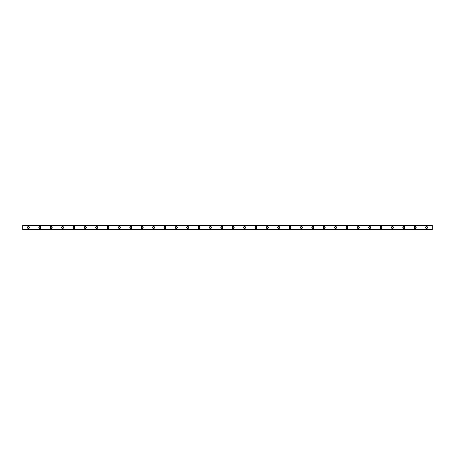 <?xml version="1.0" encoding="UTF-8"?>
<svg xmlns="http://www.w3.org/2000/svg" width="455" height="455" viewBox="0 0 455 455"><rect width="100%" height="100%" fill="white"/><g stroke="black" fill="none" stroke-linecap="round" stroke-linejoin="round"><path stroke-width="0.68" d="M28.438 228.137A0.637 0.637 0 0 1 27.8 227.5A0.637 0.637 0 0 1 28.438 226.863A0.637 0.637 0 0 1 29.08 227.5A0.637 0.637 0 0 1 28.438 228.137M426.562 228.137A0.637 0.637 0 0 1 425.925 227.5A0.637 0.637 0 0 1 426.562 226.863A0.637 0.637 0 0 1 427.205 227.5A0.637 0.637 0 0 1 426.562 228.137M415.188 228.137A0.637 0.637 0 0 1 414.55 227.5A0.637 0.637 0 0 1 415.188 226.863A0.637 0.637 0 0 1 415.825 227.5A0.637 0.637 0 0 1 415.188 228.137M403.812 228.137A0.637 0.637 0 0 1 403.175 227.5A0.637 0.637 0 0 1 403.812 226.863A0.637 0.637 0 0 1 404.45 227.5A0.637 0.637 0 0 1 403.812 228.137M392.438 228.137A0.637 0.637 0 0 1 391.8 227.5A0.637 0.637 0 0 1 392.438 226.863A0.637 0.637 0 0 1 393.075 227.5A0.637 0.637 0 0 1 392.438 228.137M381.062 228.137A0.637 0.637 0 0 1 380.425 227.5A0.637 0.637 0 0 1 381.062 226.863A0.637 0.637 0 0 1 381.7 227.5A0.637 0.637 0 0 1 381.062 228.137M369.688 228.137A0.637 0.637 0 0 1 369.05 227.5A0.637 0.637 0 0 1 369.688 226.863A0.637 0.637 0 0 1 370.325 227.5A0.637 0.637 0 0 1 369.688 228.137M358.312 228.137A0.637 0.637 0 0 1 357.675 227.5A0.637 0.637 0 0 1 358.312 226.863A0.637 0.637 0 0 1 358.95 227.5A0.637 0.637 0 0 1 358.312 228.137M346.938 228.137A0.637 0.637 0 0 1 346.3 227.5A0.637 0.637 0 0 1 346.938 226.863A0.637 0.637 0 0 1 347.575 227.5A0.637 0.637 0 0 1 346.938 228.137M335.562 228.137A0.637 0.637 0 0 1 334.925 227.5A0.637 0.637 0 0 1 335.562 226.863A0.637 0.637 0 0 1 336.2 227.5A0.637 0.637 0 0 1 335.562 228.137M324.188 228.137A0.637 0.637 0 0 1 323.55 227.5A0.637 0.637 0 0 1 324.188 226.863A0.637 0.637 0 0 1 324.825 227.5A0.637 0.637 0 0 1 324.188 228.137M312.812 228.137A0.637 0.637 0 0 1 312.175 227.5A0.637 0.637 0 0 1 312.812 226.863A0.637 0.637 0 0 1 313.45 227.5A0.637 0.637 0 0 1 312.812 228.137M301.438 228.137A0.637 0.637 0 0 1 300.8 227.5A0.637 0.637 0 0 1 301.438 226.863A0.637 0.637 0 0 1 302.075 227.5A0.637 0.637 0 0 1 301.438 228.137M290.062 228.137A0.637 0.637 0 0 1 289.425 227.5A0.637 0.637 0 0 1 290.062 226.863A0.637 0.637 0 0 1 290.705 227.5A0.637 0.637 0 0 1 290.062 228.137M278.688 228.137A0.637 0.637 0 0 1 278.05 227.5A0.637 0.637 0 0 1 278.688 226.863A0.637 0.637 0 0 1 279.33 227.5A0.637 0.637 0 0 1 278.688 228.137M267.312 228.137A0.637 0.637 0 0 1 266.675 227.5A0.637 0.637 0 0 1 267.312 226.863A0.637 0.637 0 0 1 267.955 227.5A0.637 0.637 0 0 1 267.312 228.137M255.938 228.137A0.637 0.637 0 0 1 255.3 227.5A0.637 0.637 0 0 1 255.938 226.863A0.637 0.637 0 0 1 256.58 227.5A0.637 0.637 0 0 1 255.938 228.137M244.562 228.137A0.637 0.637 0 0 1 243.925 227.5A0.637 0.637 0 0 1 244.562 226.863A0.637 0.637 0 0 1 245.205 227.5A0.637 0.637 0 0 1 244.562 228.137M233.188 228.137A0.637 0.637 0 0 1 232.55 227.5A0.637 0.637 0 0 1 233.188 226.863A0.637 0.637 0 0 1 233.83 227.5A0.637 0.637 0 0 1 233.188 228.137M221.812 228.137A0.637 0.637 0 0 1 221.175 227.5A0.637 0.637 0 0 1 221.812 226.863A0.637 0.637 0 0 1 222.455 227.5A0.637 0.637 0 0 1 221.812 228.137M210.438 228.137A0.637 0.637 0 0 1 209.8 227.5A0.637 0.637 0 0 1 210.438 226.863A0.637 0.637 0 0 1 211.08 227.5A0.637 0.637 0 0 1 210.438 228.137M199.062 228.137A0.637 0.637 0 0 1 198.425 227.5A0.637 0.637 0 0 1 199.062 226.863A0.637 0.637 0 0 1 199.705 227.5A0.637 0.637 0 0 1 199.062 228.137M187.688 228.137A0.637 0.637 0 0 1 187.05 227.5A0.637 0.637 0 0 1 187.688 226.863A0.637 0.637 0 0 1 188.33 227.5A0.637 0.637 0 0 1 187.688 228.137M176.312 228.137A0.637 0.637 0 0 1 175.675 227.5A0.637 0.637 0 0 1 176.312 226.863A0.637 0.637 0 0 1 176.955 227.5A0.637 0.637 0 0 1 176.312 228.137M164.938 228.137A0.637 0.637 0 0 1 164.3 227.5A0.637 0.637 0 0 1 164.938 226.863A0.637 0.637 0 0 1 165.58 227.5A0.637 0.637 0 0 1 164.938 228.137M153.562 228.137A0.637 0.637 0 0 1 152.925 227.5A0.637 0.637 0 0 1 153.562 226.863A0.637 0.637 0 0 1 154.205 227.5A0.637 0.637 0 0 1 153.562 228.137M142.188 228.137A0.637 0.637 0 0 1 141.55 227.5A0.637 0.637 0 0 1 142.188 226.863A0.637 0.637 0 0 1 142.83 227.5A0.637 0.637 0 0 1 142.188 228.137M130.812 228.137A0.637 0.637 0 0 1 130.175 227.5A0.637 0.637 0 0 1 130.812 226.863A0.637 0.637 0 0 1 131.455 227.5A0.637 0.637 0 0 1 130.812 228.137M119.438 228.137A0.637 0.637 0 0 1 118.8 227.5A0.637 0.637 0 0 1 119.438 226.863A0.637 0.637 0 0 1 120.08 227.5A0.637 0.637 0 0 1 119.438 228.137M108.062 228.137A0.637 0.637 0 0 1 107.425 227.5A0.637 0.637 0 0 1 108.062 226.863A0.637 0.637 0 0 1 108.705 227.5A0.637 0.637 0 0 1 108.062 228.137M96.688 228.137A0.637 0.637 0 0 1 96.05 227.5A0.637 0.637 0 0 1 96.688 226.863A0.637 0.637 0 0 1 97.33 227.5A0.637 0.637 0 0 1 96.688 228.137M85.312 228.137A0.637 0.637 0 0 1 84.675 227.5A0.637 0.637 0 0 1 85.312 226.863A0.637 0.637 0 0 1 85.955 227.5A0.637 0.637 0 0 1 85.312 228.137M73.938 228.137A0.637 0.637 0 0 1 73.3 227.5A0.637 0.637 0 0 1 73.938 226.863A0.637 0.637 0 0 1 74.58 227.5A0.637 0.637 0 0 1 73.938 228.137M62.562 228.137A0.637 0.637 0 0 1 61.925 227.5A0.637 0.637 0 0 1 62.562 226.863A0.637 0.637 0 0 1 63.205 227.5A0.637 0.637 0 0 1 62.562 228.137M51.188 228.137A0.637 0.637 0 0 1 50.55 227.5A0.637 0.637 0 0 1 51.188 226.863A0.637 0.637 0 0 1 51.83 227.5A0.637 0.637 0 0 1 51.188 228.137M39.812 228.137A0.637 0.637 0 0 1 39.175 227.5A0.637 0.637 0 0 1 39.812 226.863A0.637 0.637 0 0 1 40.455 227.5A0.637 0.637 0 0 1 39.812 228.137M28.438 226.505A0.995 0.995 0 0 0 27.442 227.5A0.995 0.995 0 0 0 28.438 228.495A0.995 0.995 0 0 0 29.433 227.5A0.995 0.995 0 0 0 28.438 226.505M426.562 226.505A0.995 0.995 0 0 0 425.567 227.5A0.995 0.995 0 0 0 426.562 228.495A0.995 0.995 0 0 0 427.558 227.5A0.995 0.995 0 0 0 426.562 226.505M415.188 226.505A0.995 0.995 0 0 0 414.192 227.5A0.995 0.995 0 0 0 415.188 228.495A0.995 0.995 0 0 0 416.183 227.5A0.995 0.995 0 0 0 415.188 226.505M403.812 226.505A0.995 0.995 0 0 0 402.817 227.5A0.995 0.995 0 0 0 403.812 228.495A0.995 0.995 0 0 0 404.808 227.5A0.995 0.995 0 0 0 403.812 226.505M392.438 226.505A0.995 0.995 0 0 0 391.442 227.5A0.995 0.995 0 0 0 392.438 228.495A0.995 0.995 0 0 0 393.433 227.5A0.995 0.995 0 0 0 392.438 226.505M381.062 226.505A0.995 0.995 0 0 0 380.067 227.5A0.995 0.995 0 0 0 381.062 228.495A0.995 0.995 0 0 0 382.058 227.5A0.995 0.995 0 0 0 381.062 226.505M369.688 226.505A0.995 0.995 0 0 0 368.692 227.5A0.995 0.995 0 0 0 369.688 228.495A0.995 0.995 0 0 0 370.683 227.5A0.995 0.995 0 0 0 369.688 226.505M358.312 226.505A0.995 0.995 0 0 0 357.317 227.5A0.995 0.995 0 0 0 358.312 228.495A0.995 0.995 0 0 0 359.308 227.5A0.995 0.995 0 0 0 358.312 226.505M346.938 226.505A0.995 0.995 0 0 0 345.942 227.5A0.995 0.995 0 0 0 346.938 228.495A0.995 0.995 0 0 0 347.933 227.5A0.995 0.995 0 0 0 346.938 226.505M335.562 226.505A0.995 0.995 0 0 0 334.567 227.5A0.995 0.995 0 0 0 335.562 228.495A0.995 0.995 0 0 0 336.558 227.5A0.995 0.995 0 0 0 335.562 226.505M324.188 226.505A0.995 0.995 0 0 0 323.192 227.5A0.995 0.995 0 0 0 324.188 228.495A0.995 0.995 0 0 0 325.183 227.5A0.995 0.995 0 0 0 324.188 226.505M312.812 226.505A0.995 0.995 0 0 0 311.817 227.5A0.995 0.995 0 0 0 312.812 228.495A0.995 0.995 0 0 0 313.808 227.5A0.995 0.995 0 0 0 312.812 226.505M301.438 226.505A0.995 0.995 0 0 0 300.442 227.5A0.995 0.995 0 0 0 301.438 228.495A0.995 0.995 0 0 0 302.433 227.5A0.995 0.995 0 0 0 301.438 226.505M290.062 226.505A0.995 0.995 0 0 0 289.067 227.5A0.995 0.995 0 0 0 290.062 228.495A0.995 0.995 0 0 0 291.058 227.5A0.995 0.995 0 0 0 290.062 226.505M278.688 226.505A0.995 0.995 0 0 0 277.692 227.5A0.995 0.995 0 0 0 278.688 228.495A0.995 0.995 0 0 0 279.683 227.5A0.995 0.995 0 0 0 278.688 226.505M267.312 226.505A0.995 0.995 0 0 0 266.317 227.5A0.995 0.995 0 0 0 267.312 228.495A0.995 0.995 0 0 0 268.308 227.5A0.995 0.995 0 0 0 267.312 226.505M255.938 226.505A0.995 0.995 0 0 0 254.942 227.5A0.995 0.995 0 0 0 255.938 228.495A0.995 0.995 0 0 0 256.933 227.5A0.995 0.995 0 0 0 255.938 226.505M244.562 226.505A0.995 0.995 0 0 0 243.567 227.5A0.995 0.995 0 0 0 244.562 228.495A0.995 0.995 0 0 0 245.558 227.5A0.995 0.995 0 0 0 244.562 226.505M233.188 226.505A0.995 0.995 0 0 0 232.192 227.5A0.995 0.995 0 0 0 233.188 228.495A0.995 0.995 0 0 0 234.183 227.5A0.995 0.995 0 0 0 233.188 226.505M221.812 226.505A0.995 0.995 0 0 0 220.817 227.5A0.995 0.995 0 0 0 221.812 228.495A0.995 0.995 0 0 0 222.808 227.5A0.995 0.995 0 0 0 221.812 226.505M210.438 226.505A0.995 0.995 0 0 0 209.442 227.5A0.995 0.995 0 0 0 210.438 228.495A0.995 0.995 0 0 0 211.433 227.5A0.995 0.995 0 0 0 210.438 226.505M199.062 226.505A0.995 0.995 0 0 0 198.067 227.5A0.995 0.995 0 0 0 199.062 228.495A0.995 0.995 0 0 0 200.058 227.5A0.995 0.995 0 0 0 199.062 226.505M187.688 226.505A0.995 0.995 0 0 0 186.692 227.5A0.995 0.995 0 0 0 187.688 228.495A0.995 0.995 0 0 0 188.683 227.5A0.995 0.995 0 0 0 187.688 226.505M176.312 226.505A0.995 0.995 0 0 0 175.317 227.5A0.995 0.995 0 0 0 176.312 228.495A0.995 0.995 0 0 0 177.308 227.5A0.995 0.995 0 0 0 176.312 226.505M164.938 226.505A0.995 0.995 0 0 0 163.942 227.5A0.995 0.995 0 0 0 164.938 228.495A0.995 0.995 0 0 0 165.933 227.5A0.995 0.995 0 0 0 164.938 226.505M153.562 226.505A0.995 0.995 0 0 0 152.567 227.5A0.995 0.995 0 0 0 153.562 228.495A0.995 0.995 0 0 0 154.558 227.5A0.995 0.995 0 0 0 153.562 226.505M142.188 226.505A0.995 0.995 0 0 0 141.192 227.5A0.995 0.995 0 0 0 142.188 228.495A0.995 0.995 0 0 0 143.183 227.5A0.995 0.995 0 0 0 142.188 226.505M130.812 226.505A0.995 0.995 0 0 0 129.817 227.5A0.995 0.995 0 0 0 130.812 228.495A0.995 0.995 0 0 0 131.808 227.5A0.995 0.995 0 0 0 130.812 226.505M119.438 226.505A0.995 0.995 0 0 0 118.442 227.5A0.995 0.995 0 0 0 119.438 228.495A0.995 0.995 0 0 0 120.433 227.5A0.995 0.995 0 0 0 119.438 226.505M108.062 226.505A0.995 0.995 0 0 0 107.067 227.5A0.995 0.995 0 0 0 108.062 228.495A0.995 0.995 0 0 0 109.058 227.5A0.995 0.995 0 0 0 108.062 226.505M96.688 226.505A0.995 0.995 0 0 0 95.692 227.5A0.995 0.995 0 0 0 96.688 228.495A0.995 0.995 0 0 0 97.683 227.5A0.995 0.995 0 0 0 96.688 226.505M85.312 226.505A0.995 0.995 0 0 0 84.317 227.5A0.995 0.995 0 0 0 85.312 228.495A0.995 0.995 0 0 0 86.308 227.5A0.995 0.995 0 0 0 85.312 226.505M73.938 226.505A0.995 0.995 0 0 0 72.942 227.5A0.995 0.995 0 0 0 73.938 228.495A0.995 0.995 0 0 0 74.933 227.5A0.995 0.995 0 0 0 73.938 226.505M62.562 226.505A0.995 0.995 0 0 0 61.567 227.5A0.995 0.995 0 0 0 62.562 228.495A0.995 0.995 0 0 0 63.558 227.5A0.995 0.995 0 0 0 62.562 226.505M51.188 226.505A0.995 0.995 0 0 0 50.192 227.5A0.995 0.995 0 0 0 51.188 228.495A0.995 0.995 0 0 0 52.183 227.5A0.995 0.995 0 0 0 51.188 226.505M39.812 226.505A0.995 0.995 0 0 0 38.817 227.5A0.995 0.995 0 0 0 39.812 228.495A0.995 0.995 0 0 0 40.808 227.5A0.995 0.995 0 0 0 39.812 226.505M22.75 229.747L22.75 229.075L432.25 229.075L432.25 229.917L22.75 229.917L432.25 229.747M22.75 225.253L432.25 225.253L22.75 225.083L22.75 229.075M432.25 225.253L432.25 229.075M432.25 229.627L22.75 229.627M22.75 225.925L432.25 225.925M22.75 225.373L432.25 225.373"/></g></svg>

